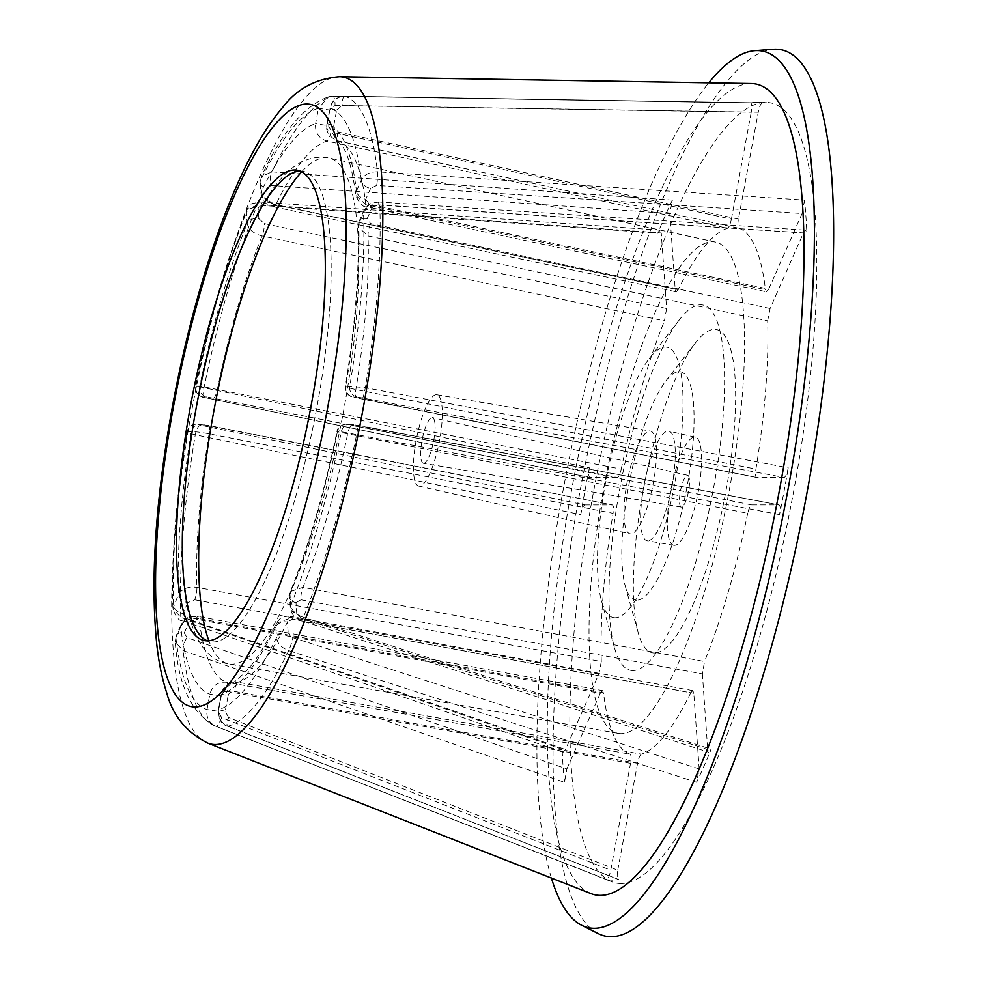 <?xml version="1.0" encoding="UTF-8"?>
<svg xmlns="http://www.w3.org/2000/svg" width="986" height="986" viewBox="0 0 986 986"><rect width="100%" height="100%" fill="white"/><g stroke="black" fill="none" stroke-linecap="round" stroke-linejoin="round"><path stroke-width="0.74" stroke-dasharray="4.93 3.7" d="M767.663 320.869L770.091 308.507L803.467 232.893L805.71 230.157L806.844 233.189L379.807 205.113C371.932 204.952 366.521 207.405 363.563 212.508L358.029 226.805L368.049 235.95L767.663 320.869A268.685 66.37 101.2 0 1 755.917 469.102L355.872 389.544C347.664 387.818 344.324 386.648 345.852 386.044A9.305 9.01 90 0 0 353.013 396.939L756.693 477.483L356.698 397.962A9.305 2.465 -78.8 0 0 356.809 397.974M770.091 308.507L370.637 223.6L367.137 218.682A9.305 6.064 23.8 0 0 359.089 221.382L363.896 210.499A9.305 6.064 23.8 0 0 363.563 212.508A306.966 75.823 101.2 0 1 349.796 386.044A9.305 9.01 90 0 0 356.957 396.939L353.013 396.939M370.637 223.6A9.305 2.416 -78 0 0 368.049 235.95A276.437 68.28 101.2 0 1 355.872 389.544A9.305 2.465 -78.8 0 0 356.698 397.962C352.212 397.087 345.766 396.766 345.334 386.315C355.145 325.91 359.385 272.74 358.029 226.792L359.089 221.394A9.305 6.064 23.8 0 0 358.756 223.391A291.326 71.953 101.2 0 1 345.852 386.044L365.325 387.695L788.245 467.795C787.074 473.65 785.694 476.879 784.08 477.483L356.957 396.939M367.137 218.682L371.944 207.787A9.305 6.064 23.8 0 0 363.896 210.499C370.674 201.119 369.935 204.903 371.747 203.165L379.105 202.007A9.305 1.22 93.8 0 1 379.807 205.113A321.633 79.447 101.2 0 1 365.325 387.695A9.305 0.703 100.7 0 1 362.737 397.814M804.502 200.109L802.099 213.506L376.664 185.43A9.305 1.22 -86.2 0 0 377.453 171.835L804.502 200.109A396.039 97.824 -78.8 0 1 806.844 233.189M376.664 185.43L370.576 188.4A9.305 6.064 -156.2 0 1 361.27 180.179C364.191 174.571 369.59 171.798 377.453 171.835A321.633 79.447 101.2 0 0 344.718 96.221C337.064 96.665 332.208 100.695 330.15 108.3L327.303 123.706L336.781 140.641L738.884 228.234C737.725 227.359 737.577 224.327 738.428 219.126L758.246 112.207C759.479 106.34 760.872 103.247 762.437 102.938L344.718 96.221A9.305 2.342 90.9 0 0 344.558 96.197A9.305 2.342 90.9 0 0 342.068 105.502L758.246 112.207M370.576 188.4L365.769 199.283A9.305 6.064 -156.2 0 1 356.464 191.074L361.27 180.179A306.966 75.823 101.2 0 0 330.15 108.3L327.303 123.706A291.326 71.953 101.2 0 1 356.464 191.074L355.81 195.474L365.843 204.681A9.305 2.416 102 0 0 366.878 206.85C363.205 207.479 359.52 203.695 355.81 195.474C352.569 170.442 347.984 153.841 342.031 145.669L336.781 140.641C328.535 136.253 325.269 130.62 327.007 123.755L333.81 125.456L336.67 110.05L329.854 108.349C331.653 100.855 336.559 96.801 344.558 96.197L762.437 102.938A396.039 97.824 -78.8 0 0 757.001 102.236A396.039 97.824 -78.8 0 0 750.457 102.938L332.837 96.197A9.305 2.342 90.9 0 1 335.043 105.502L329.644 110.05L318.453 108.3L328.695 96.727L332.664 96.221L750.457 102.938C751.899 103.247 752.158 106.328 751.221 112.207L335.043 105.502M365.769 199.283L369.269 204.213L768.723 289.12L766.442 291.782L765.456 289.637L365.843 204.681A276.437 68.28 101.2 0 0 338.297 141.072A9.305 2.292 -77.7 0 1 338.001 131.988C334.895 130.978 333.502 128.809 333.81 125.456M768.723 289.12L802.099 213.506M329.644 110.05L326.785 125.456L315.594 123.706L318.453 108.3A306.966 75.823 101.2 0 0 260.686 180.191L261.463 191.087C262.547 197.742 267.354 202.278 275.858 204.694L678.232 289.65A268.685 66.37 101.2 0 1 727.569 228.247L326.982 141.072C318.675 138.397 314.879 132.605 315.594 123.706A291.326 71.953 101.2 0 0 261.463 191.087A9.305 6.68 -4 0 0 261.019 193.49A9.305 6.68 -4 0 0 267.452 199.295L266.688 188.412A9.305 6.68 -4 0 1 260.255 182.607A9.305 6.68 -4 0 1 260.686 180.191L261.389 176.605C281.676 132.346 304.119 105.712 328.732 96.727L332.837 96.197A9.305 2.342 90.9 0 0 332.664 96.221A321.633 79.447 101.2 0 0 271.889 171.86L261.401 176.593L260.255 182.595L261.019 193.49C264.926 206.727 268.093 203.621 273.874 206.863A9.305 2.182 -78.1 0 0 275.858 204.694A276.437 68.28 101.2 0 1 326.982 141.072A9.305 2.292 102.3 0 0 330.976 131.988L731.402 219.126C730.33 224.327 729.048 227.359 727.569 228.247M731.402 219.126L751.221 112.207M678.232 289.65L676.199 291.794L675.213 289.674L669.814 213.518L672.366 200.121L271.889 171.86A9.305 3.414 94 0 0 270.805 185.442L669.814 213.518M666.598 308.519L664.441 320.894L262.054 235.962C253.513 233.62 248.558 229.442 247.19 223.415A9.305 6.68 -4 0 1 258.887 218.695L264.384 223.612L666.598 308.519L661.249 232.918L262.239 204.841L258.122 207.799L258.887 218.695M617.359 477.507L589.973 477.507C588.58 476.916 588.395 473.687 589.394 467.82L195.844 386.068L199.788 386.068L621.242 469.126C620.071 474.266 618.764 477.064 617.359 477.507L206.949 396.964A9.305 9.01 -90 0 1 199.788 386.068A291.326 71.953 101.2 0 1 247.19 223.415L246.414 212.52A9.305 6.68 -4 0 1 258.122 207.799M206.949 396.964L203.005 396.964L206.012 397.839A9.305 3.821 101.7 0 1 205.815 397.802C203.079 398.492 193.33 393.365 195.388 385.982L195.844 386.068A306.966 75.823 101.2 0 1 246.414 212.52L246.808 209.624L257.21 205.125L657.761 233.214L660.102 230.169L661.249 232.918M606.526 879.475L215.897 726.251C208.983 722.923 206.025 717.352 207.023 709.538L209.87 694.132C212.397 685.541 218.005 681.597 226.669 682.263L630.091 754.179C631.25 755.054 631.397 758.086 630.547 763.287L610.728 870.207C609.496 876.073 608.091 879.167 606.526 879.475A396.039 97.824 -78.8 0 0 612.392 880.178A396.039 97.824 -78.8 0 0 618.518 879.475L227.569 726.238A9.305 2.194 -68.6 0 0 227.939 726.251L618.518 879.475C617.076 879.167 616.817 876.086 617.754 870.207L228.616 717.574A9.305 2.194 -68.6 0 0 227.569 726.238C221.406 724.599 218.362 719.053 218.424 709.587L218.719 709.538C217.918 717.352 220.987 722.923 227.939 726.251A321.633 79.447 101.2 0 0 288.713 650.612C281.367 647.777 277.288 643.451 276.487 637.634A9.305 6.68 -4 0 1 288.195 632.926L292.854 637.622L699.16 768.895L696.597 782.292A396.039 97.824 -78.8 0 0 711.202 749.2L708.724 752.219L707.714 749.496L301.42 618.234A9.305 1.109 -72.1 0 0 301.408 620.625A9.305 1.109 -72.1 0 0 303.405 617.335L711.202 749.2M183.162 650.624L564.473 782.305L566.876 768.907L186.995 637.646A9.305 3.315 -70.9 0 0 183.162 650.624L175.249 642.034C178.269 684.888 191.333 712.792 214.467 725.745A321.633 79.447 101.2 0 1 183.162 650.624M562.131 749.224L180.808 617.359L172.895 608.756L178.429 594.435C181.966 588.728 188.129 586.374 196.917 587.385L601.3 661.544L598.872 673.906L565.508 749.52L563.117 752.232L562.131 749.224A396.039 97.824 -78.8 0 0 564.473 782.305M584.895 504.931L612.269 504.931C613.526 505.374 613.785 508.16 613.058 513.312L209.094 433.791C200.355 432.164 194.439 431.498 191.321 431.782L187.377 431.782C185.861 432.25 188.499 433.248 195.277 434.777L580.729 514.618C581.888 508.764 583.281 505.535 584.895 504.931L200.922 425.262L197.915 424.387L201.859 424.387L612.38 504.943L208.588 425.434A9.305 2.132 -78.9 0 0 208.477 425.422M589.394 467.82A396.039 97.824 -78.8 0 0 580.729 514.618M672.366 200.121A396.039 97.824 -78.8 0 0 657.761 233.214M751.615 504.906L347.922 424.374A9.305 9.01 90 0 0 337.385 431.757L747.721 513.287C748.904 508.147 750.198 505.35 751.615 504.906L778.989 504.906C780.382 505.498 780.579 508.727 779.569 514.593A396.039 97.824 -78.8 0 0 788.245 467.795M779.569 514.593L341.329 431.757L336.929 431.671C337.434 427.591 340.54 425.102 346.234 424.202L350.178 424.202A9.305 9.01 90 0 0 341.329 431.757A306.966 75.823 101.2 0 1 290.759 605.318C291.782 610.617 295.997 614.623 303.405 617.335A321.633 79.447 101.2 0 0 356.612 434.752A9.305 0.703 100.7 0 0 357.684 425.237A9.305 0.703 100.7 0 1 357.684 425.237L778.989 504.906L351.866 424.374A9.305 9.01 90 0 0 350.178 424.202L357.684 425.237M696.597 782.292L288.713 650.612A9.305 1.109 -72.1 0 0 292.854 637.622M620.946 883.53A397.666 98.23 101.2 0 1 611.924 881.829A397.666 98.23 101.2 0 1 596.974 473.896A397.666 98.23 101.2 0 1 766.147 102.384A397.666 98.23 101.2 0 1 793.188 493.776A397.666 98.23 101.2 0 1 620.946 883.53M621.242 469.126A268.685 66.37 101.2 0 1 664.441 320.894M203.005 396.964A9.305 9.01 -90 0 1 195.844 386.068M206.012 397.839L589.862 477.495L205.815 397.802A9.305 3.821 101.7 0 1 204.003 387.72A321.633 79.447 101.2 0 1 257.21 205.125A9.305 3.414 94 0 1 260.045 202.019A9.305 3.414 94 0 1 262.239 204.841M187.734 602.656L182.928 613.551A9.305 6.064 23.8 0 1 173.61 605.33A306.966 75.823 101.2 0 1 187.377 431.782A9.305 9.01 -90 0 1 196.226 424.226L208.588 425.434A9.305 2.132 -78.9 0 1 209.094 433.791A276.437 68.28 101.2 0 0 196.917 587.385A9.305 2.182 100.4 0 1 194.661 599.796L187.734 602.656A9.305 6.064 23.8 0 1 178.429 594.435A291.326 71.953 101.2 0 1 191.321 431.782A9.305 9.01 -90 0 1 200.17 424.226L200.17 424.226A9.305 9.01 -90 0 1 201.859 424.387M187.377 431.782L186.859 432.041C188.4 426.778 191.518 424.177 196.226 424.226L196.226 424.226A9.305 9.01 -90 0 1 197.915 424.387M200.922 425.262A9.305 3.821 101.7 0 0 195.277 434.777A321.633 79.447 101.2 0 0 180.808 617.359A9.305 3.315 -70.9 0 0 182.127 620.576C179.021 621.007 175.952 617.063 172.895 608.744L172.895 608.744C171.305 557.337 175.952 498.435 186.859 432.041M601.3 661.544A268.685 66.37 101.2 0 1 613.058 513.312M784.08 477.483L756.693 477.483C755.449 477.039 755.19 474.254 755.917 469.102M301.42 618.234L296.749 613.526A9.305 6.68 -4 0 1 290.315 607.721A9.305 6.68 -4 0 1 290.759 605.318L289.983 594.422A9.305 6.68 -4 0 0 289.551 596.826L289.983 594.422A291.326 71.953 101.2 0 0 337.385 431.757M296.749 613.526L295.985 602.643A9.305 6.68 -4 0 1 289.551 596.826L290.315 607.721C291.252 614.118 294.95 618.419 301.408 620.625L708.724 752.207M295.985 602.643L300.915 599.784A9.305 2.416 100.5 0 1 302.924 587.36L290.377 591.538C308.84 545.394 324.357 492.1 336.929 431.671M300.915 599.784L702.377 673.894L704.534 661.52L302.924 587.36A276.437 68.28 101.2 0 0 347.676 433.766A9.305 2.465 -78.8 0 1 351.731 425.397M702.377 673.894L707.714 749.496M228.616 717.574L225.227 711.288L228.086 695.882L221.579 694.132A291.326 71.953 101.2 0 0 275.723 626.751L276.425 623.152L289.12 618.641A276.437 68.28 101.2 0 1 237.996 682.263L231.55 682.632L221.579 694.132L218.719 709.538A306.966 75.823 101.2 0 0 276.487 637.634L275.723 626.751A9.305 6.68 -4 0 1 287.419 622.03L288.195 632.926M231.55 682.632C232.634 684.05 238.624 678.997 249.557 667.51C258.061 657.144 267.021 642.354 276.437 623.14L276.437 623.14C279.186 619.368 280.961 617.556 281.762 617.729C286.384 616.077 289.527 615.671 291.19 616.484A9.305 2.416 100.5 0 1 292.361 619.171L287.419 622.03M692.751 690.619L291.19 616.484A9.305 2.416 100.5 0 0 289.12 618.641L690.742 692.764L692.813 690.631L693.811 693.281L699.16 768.895M690.742 692.764A268.685 66.37 101.2 0 1 641.405 754.167L237.996 682.263A9.305 2.305 100.1 0 0 234.323 691.408L637.572 763.287C638.645 758.086 639.926 755.054 641.405 754.167M186.995 637.646L184.296 632.938A9.305 6.064 23.8 0 0 176.235 635.65A9.305 6.064 23.8 0 0 175.902 637.659A306.966 75.823 101.2 0 0 207.023 709.538L218.214 711.288L221.603 717.574L610.728 870.207M630.547 763.287L227.298 691.408A9.305 2.305 100.1 0 0 226.669 682.263A276.437 68.28 101.2 0 1 199.135 618.653C190.347 617.717 184.209 620.428 180.709 626.763A291.326 71.953 101.2 0 0 209.87 694.132L221.061 695.882L218.214 711.288M630.091 754.179A268.685 66.37 101.2 0 1 603.518 692.776L199.135 618.653A9.305 2.182 100.4 0 0 198.161 616.496A9.305 2.182 100.4 0 0 196.029 619.183L600.252 693.294L602.508 690.631L603.518 692.776M175.902 637.659L175.249 642.022L176.235 635.65L181.042 624.754A9.305 6.064 23.8 0 0 180.709 626.763L175.902 637.659M225.227 711.288L218.424 709.587L221.271 694.181C222.405 688.573 225.843 684.728 231.587 682.62M637.572 763.287L617.754 870.207M184.296 632.938L189.102 622.043A9.305 6.064 23.8 0 0 181.042 624.754C188.499 615.51 187.648 616.817 198.161 616.496L602.508 690.631M600.252 693.294L566.876 768.907M747.721 513.287A268.685 66.37 101.2 0 1 704.534 661.52M738.884 228.234A268.685 66.37 101.2 0 1 765.456 289.637M419.395 486.147A46.539 11.499 101.2 0 1 418.754 486.073A46.539 11.499 101.2 0 1 416.585 438.203A46.539 11.499 101.2 0 1 436.823 394.757A46.539 11.499 101.2 0 1 439.386 441.395A46.539 11.499 101.2 0 1 419.395 486.147M423.635 463.284A23.27 5.743 101.2 0 1 423.388 463.272A23.27 5.743 101.2 0 1 422.23 439.312A23.27 5.743 101.2 0 1 432.423 417.608A23.27 5.743 101.2 0 1 433.606 441.062A23.27 5.743 101.2 0 1 423.635 463.284M630.707 533.907A52.394 12.941 101.2 0 1 629.98 533.833A52.394 12.941 101.2 0 1 627.54 479.935A52.394 12.941 101.2 0 1 650.329 431.042A52.394 12.941 101.2 0 1 653.213 483.534A52.394 12.941 101.2 0 1 630.707 533.907M615.153 617.803A137.806 34.042 101.2 0 1 601.497 600.831A137.806 34.042 101.2 0 1 606.846 475.844A137.806 34.042 101.2 0 1 649.503 358.238A137.806 34.042 101.2 0 1 679.268 455.002A137.806 34.042 101.2 0 1 615.153 617.803M632.901 670.554A186.181 45.985 101.2 0 1 614.451 647.642A186.181 45.985 101.2 0 1 621.673 478.777A186.181 45.985 101.2 0 1 679.292 319.895A186.181 45.985 101.2 0 1 719.509 450.614A186.181 45.985 101.2 0 1 632.901 670.554M621.205 733.646A250.407 61.847 101.2 0 1 618.468 733.399A250.407 61.847 101.2 0 1 606.107 475.696A250.407 61.847 101.2 0 1 715.676 242.112A250.407 61.847 101.2 0 1 728.518 494.282A250.407 61.847 101.2 0 1 621.205 733.646M300.274 171.145A239.709 59.209 101.2 0 1 303.257 171.428A239.709 59.209 101.2 0 1 315.939 412.308A239.709 59.209 101.2 0 1 213.099 641.997A239.709 59.209 101.2 0 1 210.203 641.713A239.709 59.209 101.2 0 1 207.343 640.838M591.021 893.624A413.319 102.088 101.2 0 1 575.491 469.644A413.319 102.088 101.2 0 1 751.307 83.527M551.408 878.058A446.818 110.358 101.2 0 1 567.369 468.03A446.818 110.358 101.2 0 1 708.749 82.824M598.366 933.656A451.81 111.591 101.2 0 1 583.86 471.296A451.81 111.591 101.2 0 1 773.344 49.3M636.759 600.24A116.36 28.742 101.2 0 1 625.223 585.918A116.36 28.742 101.2 0 1 629.746 480.379A116.36 28.742 101.2 0 1 665.76 381.077A116.36 28.742 101.2 0 1 690.89 462.779A116.36 28.742 101.2 0 1 636.759 600.24M654.494 653.003A164.736 40.685 101.2 0 1 638.176 632.716A164.736 40.685 101.2 0 1 644.573 483.313A164.736 40.685 101.2 0 1 695.549 342.721A164.736 40.685 101.2 0 1 731.131 458.391A164.736 40.685 101.2 0 1 654.494 653.003M647.765 540.809A55.857 13.792 101.2 0 1 647.186 540.759A55.857 13.792 101.2 0 1 644.4 483.276A55.857 13.792 101.2 0 1 668.865 431.178A55.857 13.792 101.2 0 1 671.7 487.478A55.857 13.792 101.2 0 1 647.765 540.809M674.449 545.344A55.117 13.619 101.2 0 1 673.869 545.295A55.117 13.619 101.2 0 1 671.133 488.563A55.117 13.619 101.2 0 1 695.278 437.155A55.117 13.619 101.2 0 1 698.063 492.704A55.117 13.619 101.2 0 1 674.449 545.344M681.536 507.124A16.207 4.006 101.2 0 1 681.363 507.112A16.207 4.006 101.2 0 1 680.562 490.424A16.207 4.006 101.2 0 1 687.661 475.314A16.207 4.006 101.2 0 1 688.475 491.644A16.207 4.006 101.2 0 1 681.536 507.124M371.944 207.787L378.032 204.829A9.305 1.22 93.8 0 1 379.105 202.007L805.71 230.157M378.032 204.829L803.467 232.893M369.269 204.213A9.305 2.416 102 0 1 366.878 206.85L766.442 291.782M326.785 125.456C326.477 128.809 327.87 130.978 330.976 131.988M738.428 219.126L338.001 131.988M336.67 110.05L342.068 105.502M675.163 289.132L272.937 204.225A9.305 2.182 -78.1 0 0 273.874 206.863L676.199 291.794M272.937 204.225L267.452 199.295M266.688 188.412L270.805 185.442M213.568 397.999A9.305 2.132 -78.9 0 0 217.29 389.569A276.437 68.28 101.2 0 1 262.054 235.962A9.305 2.182 -78.1 0 0 264.384 223.612M221.603 717.574A9.305 2.194 -68.6 0 1 215.897 726.251A321.633 79.447 101.2 0 1 214.467 725.745L611.924 881.829M347.922 424.374L351.866 424.374M693.811 693.281L292.361 619.171M227.298 691.408C224.044 691.161 221.973 692.653 221.061 695.882M228.086 695.882C228.999 692.653 231.069 691.161 234.323 691.408M189.102 622.043L196.029 619.183M563.117 752.232L182.127 620.576A9.305 3.315 -70.9 0 0 185.627 618.247L565.508 749.52M182.928 613.551L185.627 618.247M598.872 673.906L194.661 599.796M301.654 171.81A257.888 63.696 101.2 0 1 329.077 158.006A257.888 63.696 101.2 0 1 342.302 417.694A257.888 63.696 101.2 0 1 231.784 664.207A257.888 63.696 101.2 0 1 228.962 663.96A257.888 63.696 101.2 0 1 208.872 640.752M207.652 743.074A339.973 83.97 101.2 0 1 191.752 410.644A339.973 83.97 101.2 0 1 339.504 76.723M660.102 230.169L260.045 202.019L252.416 203.535C251.147 203.609 249.273 205.655 246.808 209.636C226.238 260.834 209.106 319.624 195.388 385.982M757.001 102.236L766.147 102.384M418.754 486.073L629.98 533.833M436.823 394.757L650.329 431.042M601.497 600.831L614.451 647.642M649.503 358.238L679.292 319.895M715.676 242.112L329.077 158.006C311.859 154.876 295.775 161.852 280.825 178.91C268.34 193.293 256.557 213.186 245.465 238.587C224.981 285.891 208.625 341.895 196.436 406.614C172.39 542.374 175.865 656.294 228.962 663.96L618.468 733.399M204.361 640.555L210.203 641.713M297.415 170.27L303.257 171.428M625.223 585.918L638.176 632.716M665.76 381.077L695.549 342.721M695.278 437.155L668.865 431.178M673.869 545.295L647.186 540.759M687.661 475.314L432.423 417.608M681.363 507.112L423.388 463.272"/><path stroke-width="1.48" d="M207.343 640.838A239.709 59.209 101.2 0 1 196.448 406.577A239.709 59.209 101.2 0 1 300.274 171.145M207.257 640.838A239.709 59.209 101.2 0 1 204.361 640.555A239.709 59.209 101.2 0 1 192.812 393.919A239.709 59.209 101.2 0 1 297.415 170.27A239.709 59.209 101.2 0 1 310.085 411.162A239.709 59.209 101.2 0 1 207.257 640.838M339.504 76.723L751.307 83.527A413.319 102.088 101.2 0 1 779.421 490.301A413.319 102.088 101.2 0 1 600.4 895.399A413.319 102.088 101.2 0 1 591.021 893.624L207.652 743.074C186.391 732.191 172.821 715.639 166.93 693.429C162.209 679.231 158.82 662.925 156.786 644.474C150.205 579.287 155.48 499.668 172.599 405.616C184.197 343.522 199.234 286.26 217.721 233.842C229.455 200.787 241.853 172.34 254.918 148.541C263.817 132.247 273.159 118.456 282.933 107.129C296.835 88.839 315.693 78.695 339.504 76.723A339.973 83.97 101.2 0 1 362.626 411.322A339.973 83.97 101.2 0 1 215.367 744.541A339.973 83.97 101.2 0 1 207.652 743.074M708.749 82.824A446.818 110.358 101.2 0 1 754.771 50.693A446.818 110.358 101.2 0 1 788.8 485.161A446.818 110.358 101.2 0 1 594.299 928.294A446.818 110.358 101.2 0 1 581.715 925.287A446.818 110.358 101.2 0 1 551.408 878.058M754.771 50.693L773.344 49.3A451.81 111.591 101.2 0 1 807.756 488.625A451.81 111.591 101.2 0 1 611.086 936.7A451.81 111.591 101.2 0 1 598.366 933.656L581.715 925.287M208.872 640.752A257.888 63.696 101.2 0 1 213.863 410.928A257.888 63.696 101.2 0 1 301.654 171.81M173.696 405.431A306.966 75.823 101.2 0 1 337.878 144.313A306.966 75.823 101.2 0 1 241.102 666.499A306.966 75.823 101.2 0 1 173.696 405.431"/></g></svg>
